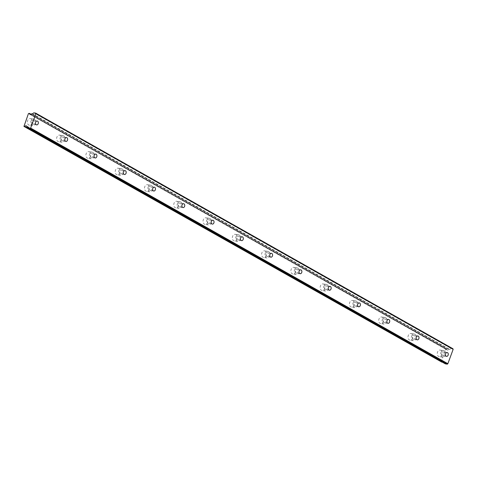 <?xml version="1.0" encoding="UTF-8"?>
<svg xmlns="http://www.w3.org/2000/svg" width="477" height="477" viewBox="0 0 477 477"><rect width="100%" height="100%" fill="white"/><g stroke="black" fill="none" stroke-linecap="round" stroke-linejoin="round"><path stroke-width="0.36" stroke-dasharray="2.38 1.79" d="M442.441 355.675A1.95 1.425 98.7 0 0 442.811 355.806A1.95 1.425 98.7 0 0 444.463 354.351A1.95 1.425 98.7 0 0 443.765 352.08A1.95 1.425 98.7 0 0 443.395 351.954A1.95 1.425 98.7 0 0 441.744 353.403A1.95 1.425 98.7 0 0 442.441 355.675M32.519 124.187A1.95 1.425 98.7 0 0 32.889 124.312A1.95 1.425 98.7 0 0 34.541 122.863A1.95 1.425 98.7 0 0 33.843 120.592A1.95 1.425 98.7 0 0 33.479 120.466A1.95 1.425 98.7 0 0 31.822 121.915A1.95 1.425 98.7 0 0 32.519 124.187M61.801 140.721A1.95 1.425 98.7 0 0 62.171 140.852A1.95 1.425 98.7 0 0 63.823 139.397A1.95 1.425 98.7 0 0 63.125 137.126A1.95 1.425 98.7 0 0 62.755 137A1.95 1.425 98.7 0 0 61.104 138.449A1.95 1.425 98.7 0 0 61.801 140.721M91.083 157.255A1.95 1.425 98.7 0 0 91.447 157.386A1.95 1.425 98.7 0 0 93.104 155.931A1.95 1.425 98.7 0 0 92.407 153.66A1.95 1.425 98.7 0 0 92.037 153.534A1.95 1.425 98.7 0 0 90.386 154.983A1.95 1.425 98.7 0 0 91.083 157.255M120.359 173.789A1.95 1.425 98.7 0 0 120.729 173.92A1.95 1.425 98.7 0 0 122.38 172.465A1.95 1.425 98.7 0 0 121.683 170.2A1.95 1.425 98.7 0 0 121.319 170.068A1.95 1.425 98.7 0 0 119.661 171.523A1.95 1.425 98.7 0 0 120.359 173.789M149.641 190.329A1.95 1.425 98.7 0 0 150.011 190.454A1.95 1.425 98.7 0 0 151.662 189.005A1.95 1.425 98.7 0 0 150.965 186.734A1.95 1.425 98.7 0 0 150.595 186.602A1.95 1.425 98.7 0 0 148.943 188.057A1.95 1.425 98.7 0 0 149.641 190.329M178.923 206.863A1.95 1.425 98.7 0 0 179.286 206.988A1.95 1.425 98.7 0 0 180.944 205.539A1.95 1.425 98.7 0 0 180.246 203.268A1.95 1.425 98.7 0 0 179.877 203.136A1.95 1.425 98.7 0 0 178.225 204.591A1.95 1.425 98.7 0 0 178.923 206.863M208.205 223.397A1.95 1.425 98.7 0 0 208.568 223.522A1.95 1.425 98.7 0 0 210.22 222.073A1.95 1.425 98.7 0 0 209.522 219.802A1.95 1.425 98.7 0 0 209.159 219.676A1.95 1.425 98.7 0 0 207.507 221.125A1.95 1.425 98.7 0 0 208.205 223.397M237.48 239.931A1.95 1.425 98.7 0 0 237.85 240.062A1.95 1.425 98.7 0 0 239.502 238.607A1.95 1.425 98.7 0 0 238.804 236.336A1.95 1.425 98.7 0 0 238.434 236.21A1.95 1.425 98.7 0 0 236.783 237.659A1.95 1.425 98.7 0 0 237.48 239.931M266.762 256.465A1.95 1.425 98.7 0 0 267.126 256.596A1.95 1.425 98.7 0 0 268.784 255.141A1.95 1.425 98.7 0 0 268.086 252.87A1.95 1.425 98.7 0 0 267.716 252.744A1.95 1.425 98.7 0 0 266.065 254.193A1.95 1.425 98.7 0 0 266.762 256.465M296.044 272.999A1.95 1.425 98.7 0 0 296.408 273.13A1.95 1.425 98.7 0 0 298.059 271.675A1.95 1.425 98.7 0 0 297.362 269.41A1.95 1.425 98.7 0 0 296.998 269.278A1.95 1.425 98.7 0 0 295.346 270.733A1.95 1.425 98.7 0 0 296.044 272.999M325.32 289.539A1.95 1.425 98.7 0 0 325.69 289.664A1.95 1.425 98.7 0 0 327.341 288.215A1.95 1.425 98.7 0 0 326.644 285.944A1.95 1.425 98.7 0 0 326.274 285.812A1.95 1.425 98.7 0 0 324.622 287.267A1.95 1.425 98.7 0 0 325.32 289.539M354.602 306.073A1.95 1.425 98.7 0 0 354.971 306.198A1.95 1.425 98.7 0 0 356.623 304.749A1.95 1.425 98.7 0 0 355.925 302.478A1.95 1.425 98.7 0 0 355.556 302.346A1.95 1.425 98.7 0 0 353.904 303.801A1.95 1.425 98.7 0 0 354.602 306.073M383.884 322.607A1.95 1.425 98.7 0 0 384.247 322.732A1.95 1.425 98.7 0 0 385.899 321.283A1.95 1.425 98.7 0 0 385.201 319.012A1.95 1.425 98.7 0 0 384.838 318.886A1.95 1.425 98.7 0 0 383.186 320.335A1.95 1.425 98.7 0 0 383.884 322.607M413.16 339.141A1.95 1.425 98.7 0 0 413.529 339.272A1.95 1.425 98.7 0 0 415.181 337.817A1.95 1.425 98.7 0 0 414.483 335.546A1.95 1.425 98.7 0 0 414.119 335.42A1.95 1.425 98.7 0 0 412.462 336.869A1.95 1.425 98.7 0 0 413.16 339.141M442.042 362.001A1.783 1.169 119.5 0 1 443.336 361.387A1.783 1.169 119.5 0 1 443.61 361.483A1.783 1.169 119.5 0 1 444.075 362.395L27.833 127.389L444.117 362.478M440.867 350.285A3.339 2.445 -81.3 0 1 442.066 354.178A3.339 2.445 -81.3 0 1 439.234 356.665A3.339 2.445 -81.3 0 1 438.601 356.444A3.339 2.445 -81.3 0 1 437.403 352.551A3.339 2.445 -81.3 0 1 440.241 350.064A3.339 2.445 -81.3 0 1 440.867 350.285M444.236 350.798A3.339 2.445 -81.3 0 1 445.435 354.691A3.339 2.445 -81.3 0 1 442.596 357.178A3.339 2.445 -81.3 0 1 441.97 356.963A3.339 2.445 -81.3 0 1 440.772 353.069A3.339 2.445 -81.3 0 1 443.604 350.577A3.339 2.445 -81.3 0 1 444.236 350.798M30.951 118.797A3.339 2.445 -81.3 0 1 32.144 122.69A3.339 2.445 -81.3 0 1 29.312 125.177A3.339 2.445 -81.3 0 1 28.68 124.956A3.339 2.445 -81.3 0 1 27.487 121.063A3.339 2.445 -81.3 0 1 30.319 118.576A3.339 2.445 -81.3 0 1 30.951 118.797M34.314 119.31A3.339 2.445 -81.3 0 1 35.513 123.203A3.339 2.445 -81.3 0 1 32.68 125.689A3.339 2.445 -81.3 0 1 32.048 125.469A3.339 2.445 -81.3 0 1 30.856 121.575A3.339 2.445 -81.3 0 1 33.688 119.089A3.339 2.445 -81.3 0 1 34.314 119.31M60.227 135.331A3.339 2.445 -81.3 0 1 61.426 139.224A3.339 2.445 -81.3 0 1 58.593 141.711A3.339 2.445 -81.3 0 1 57.961 141.49A3.339 2.445 -81.3 0 1 56.763 137.597A3.339 2.445 -81.3 0 1 59.601 135.11A3.339 2.445 -81.3 0 1 60.227 135.331M63.596 135.844A3.339 2.445 -81.3 0 1 64.794 139.737A3.339 2.445 -81.3 0 1 61.956 142.224A3.339 2.445 -81.3 0 1 61.33 142.003A3.339 2.445 -81.3 0 1 60.132 138.109A3.339 2.445 -81.3 0 1 62.964 135.623A3.339 2.445 -81.3 0 1 63.596 135.844M89.509 151.865A3.339 2.445 -81.3 0 1 90.702 155.758A3.339 2.445 -81.3 0 1 87.869 158.245A3.339 2.445 -81.3 0 1 87.243 158.024A3.339 2.445 -81.3 0 1 86.045 154.131A3.339 2.445 -81.3 0 1 88.877 151.644A3.339 2.445 -81.3 0 1 89.509 151.865M92.878 152.378A3.339 2.445 -81.3 0 1 94.07 156.271A3.339 2.445 -81.3 0 1 91.238 158.758A3.339 2.445 -81.3 0 1 90.612 158.543A3.339 2.445 -81.3 0 1 89.414 154.649A3.339 2.445 -81.3 0 1 92.246 152.157A3.339 2.445 -81.3 0 1 92.878 152.378M118.791 168.399A3.339 2.445 -81.3 0 1 119.983 172.292A3.339 2.445 -81.3 0 1 117.151 174.779A3.339 2.445 -81.3 0 1 116.519 174.564A3.339 2.445 -81.3 0 1 115.327 170.671A3.339 2.445 -81.3 0 1 118.159 168.178A3.339 2.445 -81.3 0 1 118.791 168.399M122.154 168.912A3.339 2.445 -81.3 0 1 123.352 172.805A3.339 2.445 -81.3 0 1 120.52 175.297A3.339 2.445 -81.3 0 1 119.888 175.077A3.339 2.445 -81.3 0 1 118.695 171.183A3.339 2.445 -81.3 0 1 121.528 168.691A3.339 2.445 -81.3 0 1 122.154 168.912M148.067 184.933A3.339 2.445 -81.3 0 1 149.265 188.826A3.339 2.445 -81.3 0 1 146.433 191.319A3.339 2.445 -81.3 0 1 145.801 191.098A3.339 2.445 -81.3 0 1 144.609 187.205A3.339 2.445 -81.3 0 1 147.441 184.712A3.339 2.445 -81.3 0 1 148.067 184.933M151.436 185.446A3.339 2.445 -81.3 0 1 152.634 189.339A3.339 2.445 -81.3 0 1 149.802 191.832A3.339 2.445 -81.3 0 1 149.17 191.611A3.339 2.445 -81.3 0 1 147.971 187.717A3.339 2.445 -81.3 0 1 150.81 185.231A3.339 2.445 -81.3 0 1 151.436 185.446M177.349 201.467A3.339 2.445 -81.3 0 1 178.541 205.36A3.339 2.445 -81.3 0 1 175.709 207.853A3.339 2.445 -81.3 0 1 175.083 207.632A3.339 2.445 -81.3 0 1 173.884 203.739A3.339 2.445 -81.3 0 1 176.717 201.252A3.339 2.445 -81.3 0 1 177.349 201.467M180.717 201.986A3.339 2.445 -81.3 0 1 181.91 205.879A3.339 2.445 -81.3 0 1 179.078 208.366A3.339 2.445 -81.3 0 1 178.452 208.145A3.339 2.445 -81.3 0 1 177.253 204.251A3.339 2.445 -81.3 0 1 180.085 201.765A3.339 2.445 -81.3 0 1 180.717 201.986M206.63 218.007A3.339 2.445 -81.3 0 1 207.823 221.9A3.339 2.445 -81.3 0 1 204.991 224.387A3.339 2.445 -81.3 0 1 204.359 224.166A3.339 2.445 -81.3 0 1 203.166 220.273A3.339 2.445 -81.3 0 1 205.998 217.786A3.339 2.445 -81.3 0 1 206.63 218.007M209.999 218.52A3.339 2.445 -81.3 0 1 211.192 222.413A3.339 2.445 -81.3 0 1 208.36 224.9A3.339 2.445 -81.3 0 1 207.728 224.679A3.339 2.445 -81.3 0 1 206.535 220.785A3.339 2.445 -81.3 0 1 209.367 218.299A3.339 2.445 -81.3 0 1 209.999 218.52M235.906 234.541A3.339 2.445 -81.3 0 1 237.105 238.434A3.339 2.445 -81.3 0 1 234.273 240.921A3.339 2.445 -81.3 0 1 233.641 240.7A3.339 2.445 -81.3 0 1 232.448 236.807A3.339 2.445 -81.3 0 1 235.28 234.32A3.339 2.445 -81.3 0 1 235.906 234.541M239.275 235.054A3.339 2.445 -81.3 0 1 240.474 238.947A3.339 2.445 -81.3 0 1 237.641 241.434A3.339 2.445 -81.3 0 1 237.009 241.213A3.339 2.445 -81.3 0 1 235.811 237.319A3.339 2.445 -81.3 0 1 238.649 234.833A3.339 2.445 -81.3 0 1 239.275 235.054M265.188 251.075A3.339 2.445 -81.3 0 1 266.387 254.968A3.339 2.445 -81.3 0 1 263.548 257.455A3.339 2.445 -81.3 0 1 262.922 257.234A3.339 2.445 -81.3 0 1 261.724 253.341A3.339 2.445 -81.3 0 1 264.556 250.854A3.339 2.445 -81.3 0 1 265.188 251.075M268.557 251.588A3.339 2.445 -81.3 0 1 269.749 255.481A3.339 2.445 -81.3 0 1 266.917 257.968A3.339 2.445 -81.3 0 1 266.291 257.753A3.339 2.445 -81.3 0 1 265.093 253.859A3.339 2.445 -81.3 0 1 267.925 251.367A3.339 2.445 -81.3 0 1 268.557 251.588M294.47 267.609A3.339 2.445 -81.3 0 1 295.662 271.502A3.339 2.445 -81.3 0 1 292.83 273.989A3.339 2.445 -81.3 0 1 292.198 273.774A3.339 2.445 -81.3 0 1 291.006 269.881A3.339 2.445 -81.3 0 1 293.838 267.388A3.339 2.445 -81.3 0 1 294.47 267.609M297.839 268.122A3.339 2.445 -81.3 0 1 299.031 272.015A3.339 2.445 -81.3 0 1 296.199 274.508A3.339 2.445 -81.3 0 1 295.567 274.287A3.339 2.445 -81.3 0 1 294.375 270.393A3.339 2.445 -81.3 0 1 297.207 267.901A3.339 2.445 -81.3 0 1 297.839 268.122M323.746 284.143A3.339 2.445 -81.3 0 1 324.944 288.036A3.339 2.445 -81.3 0 1 322.112 290.529A3.339 2.445 -81.3 0 1 321.48 290.308A3.339 2.445 -81.3 0 1 320.288 286.415A3.339 2.445 -81.3 0 1 323.12 283.922A3.339 2.445 -81.3 0 1 323.746 284.143M327.115 284.656A3.339 2.445 -81.3 0 1 328.313 288.549A3.339 2.445 -81.3 0 1 325.481 291.042A3.339 2.445 -81.3 0 1 324.849 290.821A3.339 2.445 -81.3 0 1 323.656 286.927A3.339 2.445 -81.3 0 1 326.489 284.441A3.339 2.445 -81.3 0 1 327.115 284.656M353.028 300.677A3.339 2.445 -81.3 0 1 354.226 304.57A3.339 2.445 -81.3 0 1 351.388 307.063A3.339 2.445 -81.3 0 1 350.762 306.842A3.339 2.445 -81.3 0 1 349.563 302.949A3.339 2.445 -81.3 0 1 352.402 300.462A3.339 2.445 -81.3 0 1 353.028 300.677M356.397 301.196A3.339 2.445 -81.3 0 1 357.589 305.089A3.339 2.445 -81.3 0 1 354.757 307.576A3.339 2.445 -81.3 0 1 354.131 307.355A3.339 2.445 -81.3 0 1 352.932 303.461A3.339 2.445 -81.3 0 1 355.764 300.975A3.339 2.445 -81.3 0 1 356.397 301.196M382.31 317.217A3.339 2.445 -81.3 0 1 383.502 321.104A3.339 2.445 -81.3 0 1 380.67 323.597A3.339 2.445 -81.3 0 1 380.044 323.376A3.339 2.445 -81.3 0 1 378.845 319.483A3.339 2.445 -81.3 0 1 381.678 316.996A3.339 2.445 -81.3 0 1 382.31 317.217M385.678 317.73A3.339 2.445 -81.3 0 1 386.871 321.623A3.339 2.445 -81.3 0 1 384.039 324.11A3.339 2.445 -81.3 0 1 383.407 323.889A3.339 2.445 -81.3 0 1 382.214 319.995A3.339 2.445 -81.3 0 1 385.046 317.509A3.339 2.445 -81.3 0 1 385.678 317.73M411.591 333.751A3.339 2.445 -81.3 0 1 412.784 337.644A3.339 2.445 -81.3 0 1 409.952 340.131A3.339 2.445 -81.3 0 1 409.32 339.91A3.339 2.445 -81.3 0 1 408.127 336.017A3.339 2.445 -81.3 0 1 410.959 333.53A3.339 2.445 -81.3 0 1 411.591 333.751M414.954 334.264A3.339 2.445 -81.3 0 1 416.153 338.157A3.339 2.445 -81.3 0 1 413.32 340.644A3.339 2.445 -81.3 0 1 412.688 340.423A3.339 2.445 -81.3 0 1 411.496 336.529A3.339 2.445 -81.3 0 1 414.328 334.043A3.339 2.445 -81.3 0 1 414.954 334.264M445.351 363.868L444.946 362.609L444.141 362.49M441.201 362.037L445.697 349.17L446.687 348.991L31.053 114.277L446.687 348.991M31.738 113.717L448.851 349.408A1.783 1.169 119.5 0 1 447.223 349.999A1.783 1.169 119.5 0 1 446.758 349.086L446.716 349.003M448.976 349.343L449.781 349.462L451.021 348.46L452.965 348.759M23.85 126.071L441.088 361.697M445.697 349.17L28.459 113.544M33.778 112.834L451.021 348.46M446.037 348.896L28.799 113.27M32.537 113.842L449.781 349.462M444.946 362.609L27.702 126.989M26.831 126.769L444.075 362.395M448.851 349.408L31.613 113.782M31.005 114.301L446.758 349.086M446.55 356.379L442.811 355.806M36.634 124.885L32.889 124.312M65.909 141.419L62.171 140.852M95.191 157.959L91.447 157.386M124.473 174.493L120.729 173.92M153.749 191.027L150.011 190.454M183.031 207.561L179.286 206.988M212.313 224.095L208.568 223.522M241.589 240.629L237.85 240.062M270.87 257.169L267.126 256.596M300.152 273.703L296.408 273.13M329.428 290.237L325.69 289.664M358.71 306.771L354.971 306.198M387.992 323.305L384.247 322.732M417.274 339.839L413.529 339.272M442.596 357.178L439.234 356.665M32.68 125.689L29.312 125.177M61.956 142.224L58.593 141.711M91.238 158.758L87.869 158.245M120.52 175.297L117.151 174.779M149.802 191.832L146.433 191.319M179.078 208.366L175.709 207.853M208.36 224.9L204.991 224.387M237.641 241.434L234.273 240.921M266.917 257.968L263.548 257.455M296.199 274.508L292.83 273.989M325.481 291.042L322.112 290.529M354.757 307.576L351.388 307.063M384.039 324.11L380.67 323.597M413.32 340.644L409.952 340.131M447.14 352.527L443.395 351.954M37.218 121.033L33.479 120.466M66.5 137.573L62.755 137M95.782 154.107L92.037 153.534M125.057 170.641L121.319 170.068M154.339 187.175L150.595 186.602M183.621 203.709L179.877 203.136M212.897 220.243L209.159 219.676M242.179 236.783L238.434 236.21M271.461 253.317L267.716 252.744M300.737 269.851L296.998 269.278M330.018 286.385L326.274 285.812M359.3 302.919L355.556 302.346M388.576 319.453L384.838 318.886M417.858 335.993L414.119 335.42M443.61 361.483L26.366 125.856M447.223 349.999L29.985 114.373M443.604 350.577L440.241 350.064M33.688 119.089L30.319 118.576M62.964 135.623L59.601 135.11M92.246 152.157L88.877 151.644M121.528 168.691L118.159 168.178M150.81 185.231L147.441 184.712M180.085 201.765L176.717 201.252M209.367 218.299L205.998 217.786M238.649 234.833L235.28 234.32M267.925 251.367L264.556 250.854M297.207 267.901L293.838 267.388M326.489 284.441L323.12 283.922M355.764 300.975L352.402 300.462M385.046 317.509L381.678 316.996M414.328 334.043L410.959 333.53"/><path stroke-width="0.72" d="M446.186 356.247A1.95 1.425 98.7 0 0 446.55 356.379A1.95 1.425 98.7 0 0 448.201 354.924A1.95 1.425 98.7 0 0 447.504 352.652A1.95 1.425 98.7 0 0 447.14 352.527A1.95 1.425 98.7 0 0 445.488 353.976A1.95 1.425 98.7 0 0 446.186 356.247M36.264 124.759A1.95 1.425 98.7 0 0 36.634 124.885A1.95 1.425 98.7 0 0 38.285 123.436A1.95 1.425 98.7 0 0 37.588 121.164A1.95 1.425 98.7 0 0 37.218 121.033A1.95 1.425 98.7 0 0 35.566 122.488A1.95 1.425 98.7 0 0 36.264 124.759M65.546 141.293A1.95 1.425 98.7 0 0 65.909 141.419A1.95 1.425 98.7 0 0 67.561 139.97A1.95 1.425 98.7 0 0 66.863 137.698A1.95 1.425 98.7 0 0 66.5 137.573A1.95 1.425 98.7 0 0 64.848 139.022A1.95 1.425 98.7 0 0 65.546 141.293M94.822 157.827A1.95 1.425 98.7 0 0 95.191 157.959A1.95 1.425 98.7 0 0 96.843 156.504A1.95 1.425 98.7 0 0 96.145 154.232A1.95 1.425 98.7 0 0 95.782 154.107A1.95 1.425 98.7 0 0 94.124 155.556A1.95 1.425 98.7 0 0 94.822 157.827M124.103 174.361A1.95 1.425 98.7 0 0 124.473 174.493A1.95 1.425 98.7 0 0 126.125 173.038A1.95 1.425 98.7 0 0 125.427 170.766A1.95 1.425 98.7 0 0 125.057 170.641A1.95 1.425 98.7 0 0 123.406 172.09A1.95 1.425 98.7 0 0 124.103 174.361M153.385 190.895A1.95 1.425 98.7 0 0 153.749 191.027A1.95 1.425 98.7 0 0 155.407 189.572A1.95 1.425 98.7 0 0 154.709 187.306A1.95 1.425 98.7 0 0 154.339 187.175A1.95 1.425 98.7 0 0 152.688 188.63A1.95 1.425 98.7 0 0 153.385 190.895M182.661 207.435A1.95 1.425 98.7 0 0 183.031 207.561A1.95 1.425 98.7 0 0 184.682 206.112A1.95 1.425 98.7 0 0 183.985 203.84A1.95 1.425 98.7 0 0 183.621 203.709A1.95 1.425 98.7 0 0 181.964 205.164A1.95 1.425 98.7 0 0 182.661 207.435M211.943 223.969A1.95 1.425 98.7 0 0 212.313 224.095A1.95 1.425 98.7 0 0 213.964 222.646A1.95 1.425 98.7 0 0 213.267 220.374A1.95 1.425 98.7 0 0 212.897 220.243A1.95 1.425 98.7 0 0 211.245 221.698A1.95 1.425 98.7 0 0 211.943 223.969M241.225 240.503A1.95 1.425 98.7 0 0 241.589 240.629A1.95 1.425 98.7 0 0 243.246 239.18A1.95 1.425 98.7 0 0 242.549 236.908A1.95 1.425 98.7 0 0 242.179 236.783A1.95 1.425 98.7 0 0 240.527 238.232A1.95 1.425 98.7 0 0 241.225 240.503M270.501 257.037A1.95 1.425 98.7 0 0 270.87 257.169A1.95 1.425 98.7 0 0 272.522 255.714A1.95 1.425 98.7 0 0 271.824 253.442A1.95 1.425 98.7 0 0 271.461 253.317A1.95 1.425 98.7 0 0 269.809 254.766A1.95 1.425 98.7 0 0 270.501 257.037M299.783 273.571A1.95 1.425 98.7 0 0 300.152 273.703A1.95 1.425 98.7 0 0 301.804 272.248A1.95 1.425 98.7 0 0 301.106 269.976A1.95 1.425 98.7 0 0 300.737 269.851A1.95 1.425 98.7 0 0 299.085 271.3A1.95 1.425 98.7 0 0 299.783 273.571M329.064 290.105A1.95 1.425 98.7 0 0 329.428 290.237A1.95 1.425 98.7 0 0 331.086 288.782A1.95 1.425 98.7 0 0 330.388 286.516A1.95 1.425 98.7 0 0 330.018 286.385A1.95 1.425 98.7 0 0 328.367 287.84A1.95 1.425 98.7 0 0 329.064 290.105M358.346 306.645A1.95 1.425 98.7 0 0 358.71 306.771A1.95 1.425 98.7 0 0 360.362 305.322A1.95 1.425 98.7 0 0 359.664 303.05A1.95 1.425 98.7 0 0 359.3 302.919A1.95 1.425 98.7 0 0 357.649 304.374A1.95 1.425 98.7 0 0 358.346 306.645M387.622 323.179A1.95 1.425 98.7 0 0 387.992 323.305A1.95 1.425 98.7 0 0 389.643 321.856A1.95 1.425 98.7 0 0 388.946 319.584A1.95 1.425 98.7 0 0 388.576 319.453A1.95 1.425 98.7 0 0 386.925 320.908A1.95 1.425 98.7 0 0 387.622 323.179M416.904 339.713A1.95 1.425 98.7 0 0 417.274 339.839A1.95 1.425 98.7 0 0 418.925 338.39A1.95 1.425 98.7 0 0 418.228 336.118A1.95 1.425 98.7 0 0 417.858 335.993A1.95 1.425 98.7 0 0 416.206 337.442A1.95 1.425 98.7 0 0 416.904 339.713M29.496 113.395L31.053 114.277L29.473 113.377L28.459 113.544L23.963 126.417L441.982 362.073L24.738 126.453A1.783 1.169 119.5 0 1 26.098 125.767A1.783 1.169 119.5 0 1 26.366 125.856A1.783 1.169 119.5 0 1 26.831 126.769L27.702 126.989L28.113 128.241L30.057 128.54L30.617 128.08L35.912 113.705L453.15 349.331L447.861 363.707L30.617 128.08M441.851 362.138L23.963 126.417M453.15 349.331L452.965 348.759L35.727 113.132L33.778 112.834L32.537 113.842L31.613 113.782A1.783 1.169 119.5 0 1 29.985 114.373A1.783 1.169 119.5 0 1 29.52 113.46L31.005 114.301M28.113 128.241L445.351 363.868L447.295 364.166L447.861 363.707M35.912 113.705L35.727 113.132M447.295 364.166L30.057 128.54M27.833 127.389L26.903 126.864L27.839 127.401"/></g></svg>
